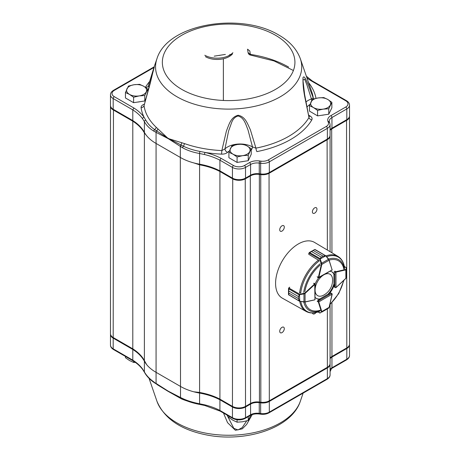 <?xml version="1.0" encoding="UTF-8"?>
<svg xmlns="http://www.w3.org/2000/svg" width="460" height="460" viewBox="0 0 460 460"><rect width="100%" height="100%" fill="white"/><g stroke="black" fill="none" stroke-linecap="round" stroke-linejoin="round"><path stroke-width="0.69" d="M289.754 287.201L288.909 287.989A0.77 0.443 120 0 0 288.868 288.029L288.725 290.961L298.528 296.619L299.494 294.377L304.79 293.095L314.594 283.998A0.77 0.443 -60 0 1 314.755 283.877L314.945 299.673L315.198 284.05L313.938 283.147M300.196 292.893L299.437 292.79M299.494 294.377L299.753 301.311L299.092 300.817L298.523 298.672L288.725 293.014L288.857 295.032L288.495 294.607L288.725 293.003L298.523 298.666L299.489 301.237L288.587 294.756M298.528 296.619L288.725 290.973L288.725 288.006L288.5 289.018L288.506 288.69L299.247 294.923L298.528 296.631L298.523 298.672M304.79 293.095L305.066 293.422L303.979 293.9L303.962 301.927L305.055 301.886L299.77 301.294M289.564 287.224L288.765 287.966L299.753 294.25L299.247 294.923M303.916 293.52L303.979 293.9L299.816 294.63M288.5 294.584L299.742 301.288A31.815 18.366 -60 0 0 306.084 311.437L282.377 298.189A32.194 18.584 -60 0 1 282.25 260.941A32.194 18.584 -60 0 1 314.571 242.431L337.893 256.335A31.815 18.366 -60 0 0 325.985 255.898L323.087 256.157L325.784 255.714L328.704 259.147L321.678 263.246L321.81 264.431L321.379 264.351L319.878 259.411L320.074 258.549L321.322 257.174L311.518 251.516L309.051 253.092A0.77 0.443 120 0 0 309.034 253.155L308.775 254.276L318.924 260.475M299.805 301.185L303.899 302.024M318.142 311.926L320.189 313.024A0.31 0.305 60.3 0 1 319.861 313.007L321.316 312.093L321.379 311.638L318.366 302.076A0.77 0.443 -60 0 1 318.343 301.904L318.561 300.771L318.78 301.904L332.12 294.17L331.056 293.043M321.379 311.638L321.81 311.575L321.678 312.167L328.624 308.142L329.164 307.182M321.316 312.093L319.872 313.03L318.032 311.966M335.766 287.655L334.449 287.155M335.984 287.558L335.955 272.136L334.868 272.515L335.737 271.762A0.77 0.443 -60 0 1 335.898 271.699L335.006 271.181M345.765 278.421L346.322 277.472L346.133 267.455A0.31 0.305 -179.7 0 1 346.311 267.731L344.344 266.518M346.311 267.789L346.311 269.462L345.857 269.876L345.702 269.468L346.064 269.186M335.282 287.638L336.07 287.552L345.868 278.421L346.322 277.472L346.276 273.683M346.265 267.777L346.322 274.16L346.311 267.731L344.322 266.397M317.618 277.443L318.711 277.897L332.12 269.928L318.343 277.598A0.77 0.443 -60 0 1 318.366 277.403L317.17 276.707M325.323 255.691L325.766 255.875L319.861 259.124M325.237 255.582L314.732 249.515L309.43 252.459L320.206 258.635L319.878 259.411L308.942 253.034L308.683 254.144L308.988 253.126M308.959 253.011L311.523 251.511L321.327 257.169L320.206 258.635M325.985 255.933L329.13 260.222L325.91 256.013M328.676 259.152L332.103 269.825L329.13 260.222L321.81 264.431L318.78 277.598L318.343 277.598M309.419 252.465L309.051 253.092M320.24 259.279L321.678 263.246L321.316 263.385M315.169 297.304A15.404 8.895 120 0 0 316.675 298.603A15.404 8.895 120 0 0 319.982 299.305L318.027 300.438A0.77 0.443 120 0 0 317.509 301.547M314.249 283.337A0.77 0.443 120 0 0 313.703 283.492M318.596 277.938A15.404 8.895 120 0 0 315.152 283.895M334.339 274.436A15.404 8.895 120 0 0 332.074 271.923A15.404 8.895 120 0 0 330.228 271.279M335.047 271.17A0.77 0.443 120 0 0 334.339 272.182M328.768 294.233A15.404 8.895 120 0 0 334.339 284.585L334.339 286.839A0.77 0.443 120 0 0 334.5 287.189A0.77 0.443 120 0 0 334.558 287.212M316.405 298.436A15.404 8.895 120 0 0 319.435 298.994L319.982 299.305M331.798 271.774A15.404 8.895 120 0 1 333.793 274.12L334 274.24M328.434 294.038L328.221 293.917A15.404 8.895 120 0 0 333.793 284.268L334.339 284.585M288.644 67.108A84.864 48.996 -0 0 0 250.361 54.389L248.078 52.555A3.082 3.082 0 0 0 250.654 55.108A3.082 0.644 -81.3 0 1 250.361 54.389L249.814 51.014L247.532 49.18L248.078 52.555M156.964 58.679C167.641 23.512 241.057 11.943 278.915 35.115C289.622 41.239 296.757 49.093 300.317 58.679A73.082 42.193 180 0 1 228.637 109.112A73.082 42.193 180 0 1 156.964 58.679L154.301 66.395L150.248 83.289L144.049 105.679L154.318 67.01M157.906 128.892A3.082 2.035 133.8 0 1 156.584 130.881L167.526 137.919A1.541 0.926 117.9 0 0 167.498 138.282L156.072 132.365L156.394 130.761L155.871 132.261L153.864 131.18C149.603 128.61 146.441 125.425 144.382 121.624L142.6 118.789A53.912 31.125 -0 0 0 132.796 109.888L133.912 108.014A55.447 32.016 180 0 1 144.02 117.185L145.78 120.123C147.758 123.688 150.69 126.839 154.571 129.57A3.082 2.145 133.4 0 0 156.216 127.293L167.526 137.919A24.018 13.8 59.8 0 1 168.228 138.31A24.018 13.8 59.8 0 1 168.935 138.736L184.402 143.56A3.082 1.311 -70.6 0 1 183.396 146.211C188.37 148.591 193.907 150.334 200.008 151.432L205.102 152.45A1.541 0.483 103.6 0 0 204.505 154.531L199.583 153.496C193.108 152.369 187.461 150.472 182.649 147.804L180.515 146.493L181.177 145.067L183.396 146.211A1.541 0.776 119.9 0 0 182.649 147.804M243.282 144.158A17.716 10.229 180 0 1 252.471 146.912L248.003 129.904C245.611 124.148 244.271 117.823 238.102 115.983C235.1 116.846 232.961 118.996 231.679 122.435L228.58 131.065L224.957 148.885A3.082 2.145 -133.4 0 0 227.585 152.329C226.176 153.583 224.181 154.186 221.593 154.14L221.835 150.587L226.406 131.025C229.08 124.413 230.702 117.156 238.136 115.247C245.421 116.736 247.319 123.418 250.32 129.611L255.938 148.143A3.082 0.811 -101.1 0 0 256.893 151.61A87.831 50.709 180 0 0 311.799 119.91A3.082 2.38 30.5 0 1 308.988 117.513L304.94 97.71C303.404 90.108 302.76 83.381 303.013 77.527C304.365 75.135 306.113 80.178 307.981 84.18L313.225 97.825A3.082 2.507 172.1 0 0 313.944 98.837M144.354 104.311A3.082 1.311 -109.4 0 1 144.233 104.207C142.059 105.024 141.007 106.174 141.088 107.663A3.082 2.507 172.1 0 0 144.049 105.679A84.864 48.996 -0 0 0 156.216 127.293M309.051 116.391A3.082 1.794 120.5 0 0 310.218 116.115C311.978 117.208 312.507 118.473 311.799 119.91M330.073 129.772A9.24 5.336 180 0 1 331.947 128.213L346.811 119.634A9.24 5.336 -0 0 0 349.519 115.857L349.519 105.167A9.24 5.336 180 0 1 346.811 108.945L346.811 119.634M132.796 120.577L132.796 109.888L113.189 98.566A9.24 5.336 180 0 1 110.48 94.794L110.48 105.484A9.24 5.336 -0 0 0 113.189 109.256L132.796 120.577A53.912 31.125 180 0 1 144.382 132.319A46.207 26.68 -0 0 0 155.871 143.33L180.515 157.556A46.207 26.68 -0 0 0 199.583 164.191A53.912 31.125 180 0 1 219.926 170.879L232.449 178.112A9.24 5.336 -0 0 0 245.519 178.112L250.579 175.191A9.24 5.336 180 0 1 259.256 173.771L260.647 173.96A9.24 5.336 -0 0 0 269.318 172.546L327.365 139.035A9.24 5.336 -0 0 0 330.073 135.257L330.073 124.568A9.24 5.336 180 0 1 327.365 128.346L327.365 139.035M168.883 139.081A1.541 0.851 122.1 0 1 168.935 138.736L180.958 144.952L180.314 146.36L168.883 139.081A23.19 13.386 -120 0 0 167.498 138.282M204.505 154.531A53.912 31.125 -0 0 1 219.926 160.189L220.99 158.286L233.542 165.537A7.699 4.445 -0 0 0 244.433 165.537L249.492 162.616A10.781 6.227 180 0 1 259.612 160.96L261.004 161.149A7.699 4.445 -0 0 0 268.232 159.971L326.278 126.454A1.541 0.891 -120 0 1 327.365 128.346L269.318 161.857A9.24 5.336 180 0 1 260.647 163.271L259.256 163.081A9.24 5.336 -0 0 0 250.579 164.502L245.519 167.423A9.24 5.336 180 0 1 232.449 167.423L219.926 160.189L219.926 170.879M305.969 101.976A17.716 10.229 180 0 1 311.437 98.957L306.9 84.818L304.641 79.149L302.956 80.212L304.6 94.398L308.988 117.513A84.864 48.996 -0 0 1 255.938 148.143L252.471 146.912A3.082 1.759 -60.5 0 1 251.24 149.908M181.177 145.067L180.958 144.952A3.082 1.443 -71.7 0 0 181.717 142.64M153.864 131.18A1.541 0.995 120.1 0 1 154.571 129.57L156.394 130.761M148.287 85.991L149.258 87.32M147.775 90.54A3.082 1.794 120.5 0 0 148.482 89.677M149.707 81.357A87.831 50.709 180 0 0 145.475 87.285A3.082 2.38 -149.5 0 0 148.131 86.33A3.082 2.38 -149.5 0 0 148.137 86.319L154.301 66.395M242.472 144.083A17.716 10.229 180 0 0 224.957 148.885L221.835 150.587A84.864 48.996 -0 0 1 184.402 143.56M300.317 58.679L311.868 92.19A84.864 48.996 -0 0 1 313.225 97.825L311.437 98.957A3.082 1.311 -109.4 0 0 311.719 100.642M141.088 107.663A87.831 50.709 180 0 0 144.02 117.185A1.541 1.161 144.1 0 0 142.6 118.789M125.442 356.431L125.442 357.713L129.524 360.531L133.613 362.434L133.613 361.186M135.372 362.394L133.613 362.434M228.907 416.168L228.907 417.45L232.996 420.273L237.084 422.171L237.084 419.784M248.25 416.639L248.25 420.44L242.667 421.768L237.084 422.171M250.792 415.196L248.25 420.44M331.447 368.609L330.315 371.203M218.293 55.522A8.832 5.1 0 0 0 220.645 55.16M225.377 54.429L214.21 56.154M137.695 102.057A8.832 5.1 0 0 0 140.047 101.695M128.432 86.072L125.442 92.517L129.524 94.415L133.613 97.238L139.196 95.91L144.779 95.507L147.775 89.062L143.687 86.244L139.599 84.341L134.015 84.743L128.432 86.072M146.188 97.922L144.779 100.959L133.613 102.689L125.442 97.968L125.442 92.517M147.775 92.264L147.775 89.062M144.779 100.959L144.779 95.507M133.613 102.689L133.613 97.238M126.937 88.832A10.011 5.779 0 0 0 129.524 94.415A10.011 5.779 0 0 0 139.196 95.91A10.011 5.779 0 0 0 146.274 91.827A10.011 5.779 0 0 0 143.687 86.244A10.011 5.779 0 0 0 134.015 84.743A10.011 5.779 0 0 0 126.937 88.832M241.166 161.793A8.832 5.1 0 0 0 243.512 161.431M231.897 145.809L228.907 152.254L232.996 154.152L237.084 156.975L242.667 155.652L248.25 155.244L251.24 148.798L247.152 145.981L243.064 144.078L237.481 144.486L231.897 145.809M251.24 148.798L251.24 154.249L248.25 160.695L237.084 162.426L228.907 157.705L228.907 152.254M248.25 160.695L248.25 155.244M237.084 162.426L237.084 156.975M230.402 148.568A10.011 5.779 0 0 0 232.996 154.152A10.011 5.779 0 0 0 242.667 155.652A10.011 5.779 0 0 0 249.745 151.564A10.011 5.779 0 0 0 247.152 145.981A10.011 5.779 0 0 0 237.481 144.486A10.011 5.779 0 0 0 230.402 148.568M321.655 115.27A8.832 5.1 0 0 0 324.053 114.914M317.572 110.423L323.167 109.129L328.768 108.761L331.867 102.333L327.819 99.486L323.771 97.566L318.176 97.94L312.576 99.228L309.476 105.662L313.524 107.582L317.572 110.423L317.572 115.874L309.476 111.113L309.476 105.662M331.867 102.333L331.867 107.778L328.768 114.212L317.572 115.874M328.768 114.212L328.768 108.761M323.167 109.129A10.011 5.779 0 0 0 330.315 105.087A10.011 5.779 0 0 0 327.819 99.486A10.011 5.779 0 0 0 318.176 97.94A10.011 5.779 0 0 0 311.023 101.982A10.011 5.779 0 0 0 313.524 107.582A10.011 5.779 0 0 0 323.167 109.129M315.18 291.433A12.368 7.141 120 0 0 323.294 295.337A16.945 16.945 0 0 0 332.557 279.289A12.368 7.141 120 0 0 331.269 275.344A12.368 7.141 120 0 0 325.099 274.229M322.598 275.666A12.368 7.141 120 0 0 315.186 288.408M282.009 225.802A3.237 1.869 120 0 0 279.893 228.654A3.237 1.869 120 0 0 280.387 231.242A3.237 1.869 120 0 0 283.624 229.379A3.237 1.869 120 0 0 283.624 225.641A3.237 1.869 120 0 0 282.009 225.802M314.68 207.857A3.237 1.869 120 0 0 312.57 210.703A3.237 1.869 120 0 0 313.065 213.296A3.237 1.869 120 0 0 316.296 211.427A3.237 1.869 120 0 0 316.296 207.696A3.237 1.869 120 0 0 314.68 207.857M282.009 327.33A3.237 1.869 120 0 0 279.893 330.182A3.237 1.869 120 0 0 280.387 332.775A3.237 1.869 120 0 0 283.624 330.907A3.237 1.869 120 0 0 283.624 327.169A3.237 1.869 120 0 0 282.009 327.33M312.449 312.978A3.237 1.869 120 0 0 313.065 313.91A3.237 1.869 120 0 0 315.968 312.553M330.056 135.573A9.24 5.336 180 0 1 330.073 135.89A9.24 5.336 180 0 1 327.365 139.662L269.318 173.173A9.24 5.336 180 0 1 260.647 174.593L259.256 174.403A9.24 5.336 0 0 0 250.579 175.818L245.519 178.739A9.24 5.336 180 0 1 232.449 178.739L219.926 171.511L219.926 399.142L220.455 399.447A54.682 31.567 0 0 0 193.781 391.793L199.583 392.449A53.912 31.125 180 0 1 219.926 399.142L232.449 406.375A9.24 5.336 0 0 0 245.519 406.375L250.579 403.449A9.24 5.336 180 0 1 259.256 402.034L260.647 402.224A9.24 5.336 0 0 0 269.318 400.809L327.365 367.293A9.24 5.336 0 0 0 330.073 363.521L330.073 304.537M180.314 146.36L180.515 386.446L155.871 372.221L180.515 386.446A46.207 26.68 0 0 0 193.781 391.793M220.19 171.034A8947.299 7305.421 120 0 0 219.926 171.511A53.912 31.125 0 0 0 199.583 164.818L193.781 162.903A46.207 26.68 0 0 1 180.515 157.556L155.871 143.33A46.207 26.68 0 0 1 146.608 135.671L144.382 132.951A53.912 31.125 0 0 0 132.796 121.204L132.796 348.835A53.912 31.125 180 0 1 144.382 360.582L146.608 364.561A46.207 26.68 0 0 0 155.871 372.221A46.207 26.68 0 0 1 144.382 361.209A53.912 31.125 180 0 0 132.796 349.468L132.796 360.157L133.118 360.864L113.511 349.542A1.541 0.891 -60 0 1 113.189 348.835L113.189 338.146L132.796 349.468M133.066 120.75A8947.299 7305.421 -60 0 1 132.796 121.204L113.189 109.888A9.24 5.336 180 0 1 110.48 106.11L110.48 333.747A9.24 5.336 0 0 0 113.189 337.519L113.735 337.835A8.47 4.893 180 0 1 113.723 337.83L132.796 348.835M346.276 348.203A8.47 4.893 180 0 1 346.265 348.209L346.811 347.892A9.24 5.336 0 0 0 349.519 344.12L349.519 116.489A9.24 5.336 180 0 1 346.811 120.261L331.947 128.84A9.24 5.336 0 0 0 330.073 130.404M327.365 367.293L326.824 367.609A8.47 4.893 180 0 1 326.824 367.609L327.365 367.293L327.365 308.873M269.048 172.695L269.318 400.809L268.778 401.12A8.47 4.893 180 0 1 260.826 402.419L259.434 402.23A10.011 5.779 0 0 0 250.039 403.765L250.579 403.449L250.309 175.346M245.243 178.261L245.519 406.375L244.973 406.686A8.47 4.893 180 0 1 232.996 406.686L232.449 406.375L232.725 178.261M349.502 116.173A9.24 5.336 180 0 1 349.519 116.489M330.073 358.035A9.24 5.336 180 0 1 331.947 356.477L346.811 347.892L346.541 119.79M331.947 356.477L331.947 302.691M113.735 337.835L113.189 337.519L113.459 109.417M110.48 106.11A9.24 5.336 180 0 1 110.498 105.8M302.973 393.582L300.317 401.298A73.082 42.193 180 0 1 228.637 435.258A73.082 42.193 180 0 1 156.964 401.298L149.04 378.315M252.206 414.615L246.646 424.453L242.299 428.846L235.405 430.29L227.562 422.671L223.485 413.034M157.176 384.646L167.526 391A24.018 13.938 -119.8 0 0 168.228 391.425A24.018 13.938 -119.8 0 0 168.935 391.816L181.717 399.015L184.402 400.039A3.082 1.311 109.4 0 0 184.345 399.82M330.073 358.662A9.24 5.336 180 0 1 331.947 357.104L346.811 348.525A9.24 5.336 0 0 0 349.519 344.753A9.24 5.336 0 0 0 349.502 344.436M110.498 334.058A9.24 5.336 0 0 0 110.48 334.374A9.24 5.336 0 0 0 113.189 338.146M133.095 360.853C137.224 363.486 140.449 366.413 142.773 369.616L142.773 369.616A1.541 1.161 -35.9 0 1 142.6 369.058L144.382 371.91C146.441 375.584 149.603 378.913 153.864 381.898L156.394 384.019M154.571 382.651A1.541 0.885 -53.8 0 1 154.106 382.553L167.526 391A1.541 0.851 -57.9 0 1 167.498 390.695L156.072 383.421L156.584 384.157M180.958 398.228L180.314 397.417L168.883 391.494A23.19 13.386 60 0 1 167.498 390.695M183.396 399.291A1.541 0.885 -66.2 0 1 183.045 399.263A1.541 0.885 -66.2 0 1 182.649 398.521L180.515 397.515L180.515 386.446A46.207 26.68 0 0 0 199.583 393.081A53.912 31.125 180 0 1 219.926 399.769L232.449 407.002A9.24 5.336 0 0 0 245.519 407.002L250.579 404.081A9.24 5.336 180 0 1 259.256 402.661L260.647 402.851A9.24 5.336 0 0 0 269.318 401.436L327.365 367.925A9.24 5.336 0 0 0 330.073 364.153A9.24 5.336 0 0 0 330.056 363.837M182.649 398.521C187.461 400.775 193.108 402.523 199.583 403.776L204.505 404.8A1.541 0.483 -76.4 0 0 204.74 405.478L220.259 411.177L219.926 410.464L219.926 399.769M227.021 415.081L233.801 428.312L237.992 429.95L242.207 427.616L246.686 420.894M180.55 398.038L168.935 391.816A1.541 0.926 -62.1 0 1 168.883 391.494M177.025 396.301L180.832 398.21M180.314 397.417L181.177 398.331L180.717 398.164M314.755 283.877L314.876 284.326L313.709 283.486M314.876 284.326L305.066 293.422L305.055 301.886L314.789 299.828M288.863 287.966L289.593 287.241M288.725 290.961L288.725 293.014M330.372 292.916L331.246 293.417L318.561 300.771L318.004 300.449M318.343 301.904L317.17 301.38M329.464 293.44L319.66 299.126M318.791 302.007L321.81 311.575L329.13 307.326L332.12 293.917M334 272.015L334.868 272.515L334.897 287.149L334.339 286.833M334 273.821L334.017 284.401M336.082 287.454L345.874 278.317L345.857 269.876L336.053 272.101L335.898 271.699L345.702 269.468M336.053 272.101L335.737 271.762M323.098 256.151L313.283 250.499L323.098 256.151L321.322 257.174M318.791 277.483L318.366 277.403L321.379 264.351M313.294 250.493L311.518 251.516M332.097 269.508L331.861 270.336M320.177 310.845A29.331 16.934 -60 0 1 303.824 302.036M303.68 292.364A29.331 16.934 -60 0 1 320.177 263.793M328.641 259.072A29.331 16.934 -60 0 1 344.431 268.835M326.68 256.732A31.36 18.107 -60 0 1 344.551 267.812M300.685 293.141A31.36 18.107 -60 0 1 319.349 260.808M319.349 311.466A31.36 18.107 -60 0 1 300.811 301.501M299.604 292.865A31.815 18.366 -60 0 1 318.596 259.998M320.235 310.212A28.244 16.307 -60 0 1 304.997 302.042M304.836 291.767A28.244 16.307 -60 0 1 320.235 265.092M329.233 260.09A28.244 16.307 -60 0 1 343.913 269.203M343.562 280.565A28.244 16.307 -60 0 1 329.906 304.227M275.511 35.265A66.286 38.266 180 0 1 245.795 99.285A66.286 38.266 180 0 1 164.611 52.417A66.286 38.266 180 0 1 275.511 35.265M221.593 154.14A87.831 50.709 180 0 1 205.102 152.45A55.447 32.016 180 0 1 220.99 158.286M326.278 126.454A7.699 4.445 -0 0 0 328.325 122.285L327.991 121.48A10.781 6.227 180 0 1 330.855 115.638L345.719 107.053A7.699 4.445 -0 0 0 345.719 100.769L311.351 80.925A32.344 18.676 180 0 1 306.866 77.682M153.945 67.493L114.281 90.39A7.699 4.445 -0 0 0 114.281 96.68L133.912 108.014M228.534 55.809A14.634 8.447 -0 0 0 230.172 54.378M308.545 82.547A87.831 50.709 180 0 1 315.997 98.337M309.948 104.454A14.634 8.447 -0 0 0 307.016 107.163M308.752 115.103A14.634 8.447 -0 0 0 310.218 116.115M229.396 150.955A14.634 8.447 -0 0 0 227.585 152.329M345.719 107.053A1.541 0.891 -120 0 1 346.811 108.945L331.947 117.524A9.24 5.336 -0 0 0 329.239 121.296L329.417 122.153A1.541 1.225 157.6 0 0 327.991 121.48M330.855 115.638A1.541 0.891 -120 0 1 331.947 117.524L331.947 128.213M114.281 96.68A1.541 0.891 120 0 0 113.189 98.566L113.189 109.256M145.78 120.123A1.541 1.202 152 0 0 144.382 121.624L144.382 132.319M156.072 132.365L156.072 383.421M200.008 151.432A1.541 0.374 100 0 0 199.583 153.496L199.583 164.191M233.542 165.537A1.541 0.891 -60 0 0 232.449 167.423L232.449 178.112M244.433 165.537A1.541 0.891 -120 0 1 245.519 167.423L245.519 178.112M249.492 162.616A1.541 0.891 -120 0 1 250.579 164.502L250.579 175.191M259.612 160.96A1.541 0.293 -82.2 0 0 259.256 163.081L259.256 173.771M261.004 161.149A1.541 0.293 -82.2 0 0 260.647 163.271L260.647 173.96M268.232 159.971A1.541 0.891 -120 0 1 269.318 161.857L269.318 172.546M232.904 52.687A17.716 10.229 180 0 1 204.803 55.252M114.281 90.39A1.541 0.891 -120 0 0 113.511 90.315L154.152 66.855M306.36 76.205L312.122 80.845A1.541 0.891 120 0 0 311.351 80.925M312.122 80.845L346.489 100.694A1.541 0.891 120 0 0 345.719 100.769M329.417 122.153L329.745 122.952A1.541 1.225 157.6 0 0 328.325 122.285M331.677 128.374L331.947 252.787M327.094 139.19L327.365 250.062M260.751 173.978L260.826 402.419M259.359 173.788L259.434 402.23M199.583 164.818L199.583 392.449M144.382 132.951L144.382 360.582M268.778 401.12L269.318 400.809M244.973 406.686L245.519 406.375M184.402 400.039A84.864 48.996 0 0 0 187.461 401.068M349.519 344.753L349.519 355.442A9.24 5.336 180 0 1 346.811 359.214L331.947 367.793A9.24 5.336 0 0 0 330.073 369.351M346.811 348.525L346.811 359.214A1.541 0.891 60 0 1 346.489 359.916L331.625 368.5A1.541 0.891 60 0 0 331.947 367.793L331.947 357.104M142.6 369.058A53.912 31.125 0 0 0 132.796 360.157L113.189 348.835A9.24 5.336 180 0 1 110.48 345.063L110.48 334.374M142.773 369.616L144.498 372.37A1.541 1.202 -28.2 0 1 144.382 371.91L144.382 361.209M180.918 398.268L183.045 399.263C187.967 401.534 193.539 403.259 199.761 404.443L199.761 404.443A1.541 0.368 -79.8 0 1 199.583 403.776L199.583 393.081M330.073 364.153L330.073 374.842A9.24 5.336 180 0 1 327.365 378.614L269.318 412.125A9.24 5.336 180 0 1 260.647 413.546L259.256 413.35A9.24 5.336 0 0 0 250.579 414.77L245.519 417.691A9.24 5.336 180 0 1 232.449 417.691L219.926 410.464A53.912 31.125 0 0 0 204.505 404.8M245.519 407.002L245.519 417.691A1.541 0.891 60 0 1 245.203 418.399C241.057 420.4 236.911 420.4 232.771 418.399A1.541 0.891 120 0 1 232.449 417.691L232.449 407.002M259.256 402.661L259.256 413.35A1.541 0.293 97.8 0 0 259.405 414.011C255.84 413.609 252.793 414.092 250.263 415.478A1.541 0.891 60 0 0 250.579 414.77L250.579 404.081M269.318 401.436L269.318 412.125A1.541 0.891 60 0 1 269.002 412.833C266.616 414.126 263.879 414.586 260.791 414.201A1.541 0.293 97.8 0 1 260.647 413.546L260.647 402.851M330.073 374.842C330.113 376.51 329.107 378.005 327.048 379.316A1.541 0.891 60 0 0 327.365 378.614L327.365 367.925M181.717 399.015A3.082 1.288 112.5 0 0 181.585 398.59M144.498 372.37C146.55 376.084 149.753 379.483 154.106 382.553L154.106 382.553A1.541 0.885 -53.8 0 1 153.864 381.898M288.5 289.024L288.495 294.325M315.169 299.253L314.697 299.891L304.905 302.059L299.753 301.311M321.678 312.167L328.624 308.142L329.21 307.268L332.189 294.233L331.861 293.509M328.342 293.986L319.573 299.069M333.914 274.189L333.931 284.349M325.99 255.909L315.008 249.481L314.306 249.648M309.43 252.459L309.729 252.281M344.551 267.737C343.804 262.453 341.584 258.652 337.893 256.335M306.084 311.437C309.936 313.473 314.335 313.496 319.28 311.5M329.774 304.808L338.744 293.555L344.005 280.157M309.068 116.46L308.66 116.253M293.394 70.495L274.114 60.967L250.654 55.108M205.442 56.66C213.262 61.243 227.09 60.105 232.455 53.929M113.511 90.315C111.452 91.62 110.446 93.115 110.48 94.794M346.489 100.694C348.548 101.993 349.554 103.488 349.519 105.167M329.745 122.952L330.073 124.568M130.445 347.478L130.445 348.111M233.916 407.146L233.916 407.692M246.238 405.961L246.238 406.588M223.364 100.263L223.364 58.788M330.073 135.89L330.073 251.672M346.265 348.209L346.811 347.892M300.317 401.298C291.519 428.381 245.26 442.773 206.413 434.913C180.809 429.812 164.323 418.606 156.964 401.298M113.511 349.542C111.452 348.237 110.446 346.748 110.48 345.063M349.519 355.442C349.565 357.104 348.553 358.599 346.489 359.916M331.625 368.5L330.073 369.713M327.048 379.316L269.002 412.833M260.791 414.201L259.405 414.011M199.761 404.443L204.74 405.478M250.263 415.478L245.203 418.399M232.771 418.399L220.236 411.159"/></g></svg>

